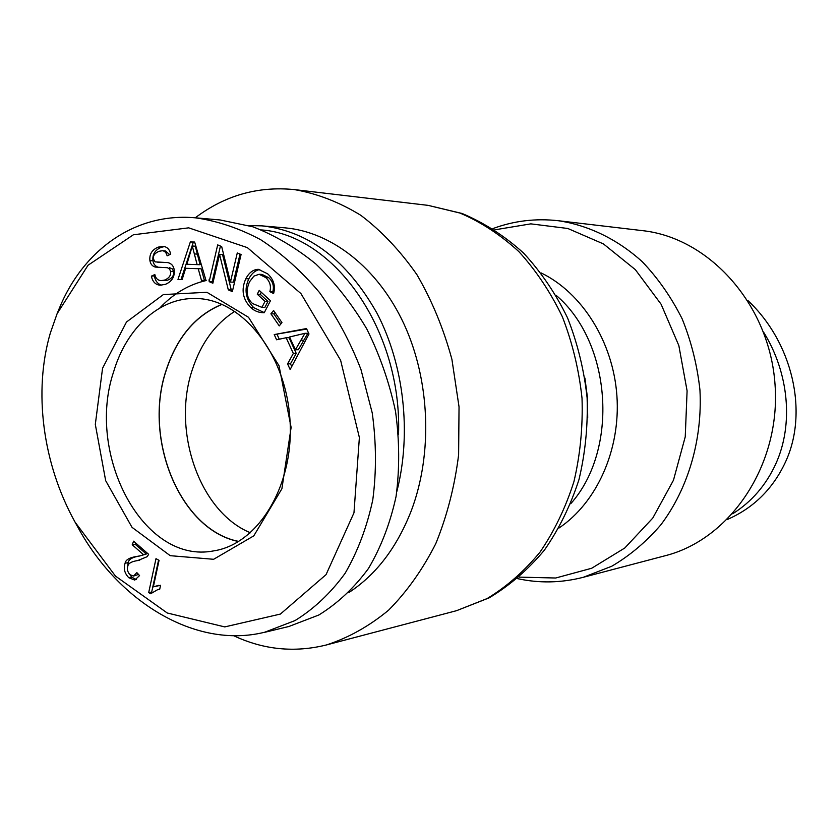 <?xml version="1.0" encoding="UTF-8"?>
<svg xmlns="http://www.w3.org/2000/svg" width="838" height="838" viewBox="0 0 838 838"><rect width="100%" height="100%" fill="white"/><g stroke="black" fill="none" stroke-linecap="round" stroke-linejoin="round"><path stroke-width="1.26" d="M195.254 217.807C224.94 195.411 257.989 186.005 294.4 189.598C317.141 193.557 339.275 202.126 360.822 215.303C381.604 231.058 400.292 250.834 416.895 274.634C431.905 300.392 443.574 328.632 451.912 359.355L459.035 406.849L458.616 454.866C454.657 486.459 447.042 516.051 435.781 543.653C422.666 569.536 406.912 591.722 388.539 610.232C369.055 626.29 348.325 637.875 326.37 644.967C294.463 652.854 263.561 649.764 233.666 635.717M642.275 230.618C709.084 237.667 769.682 304.435 775.045 384.663C780.943 464.86 730.265 539.442 665.1 555.751L583.332 577.288L611.74 566.247C629.83 555.636 646.182 541.861 660.773 524.923C688.082 488.764 702.579 439.761 699.94 389.942C697.216 365.148 691.277 341.433 682.132 318.807C671.311 297.27 658.029 278.247 642.306 261.749C617.365 239.176 588.318 225.213 558.297 220.719L642.275 230.618M222.112 304.362C195.725 315.277 177.111 337.201 166.28 370.134C142.963 438.515 179.908 529.993 238.746 541.421M234.881 311.275C215.146 323.897 200.984 343.276 192.405 369.411C171.539 430.606 199.329 511.871 250.436 532.79M396.898 491.309C411.73 433.351 404.031 364.959 377.037 313.286C346.984 260.23 308.667 231.099 262.084 225.872L248.876 225.548M261.498 229.937C333.953 234.912 402.25 330.266 398.532 434.409M348.943 592.487C376.262 574.638 397.118 547.214 411.479 510.237C432.89 453.201 430.009 380.337 403.958 323.971C377.781 267.615 331.209 231.77 284.93 227.842L262.084 225.872M238.6 541.516C179.761 529.951 142.889 438.463 166.196 370.082C177.017 337.18 195.6 315.245 221.944 304.299M153.344 586.862L160.561 585.291L159.691 589.324L157.848 589.554L150.651 593.733L148.693 592.613L155.994 558.663L159.063 560.339L153.344 586.862L158.696 585.353M148.693 592.613L151.688 592.047L158.571 560.077M295.416 349.771L304.948 333.304L307.85 333.304L298.328 349.729L295.416 349.771L289.56 336.991L304.948 333.304M274.225 334.572L306.499 328.548L309.002 333.974L290.147 369.537L287.57 363.881L293.342 353.447L286.156 337.735L276.603 339.788L274.225 334.572L306.739 329.062M279.274 339.212L277.158 334.572M286.156 337.735L289.068 337.724L296.243 353.395L293.342 353.447M287.57 363.881L290.482 363.807L296.243 353.395M291.739 366.552L290.482 363.807M257.266 294.201L259.225 290.377L270.464 300.737L264.242 312.71L263.373 312.71C258.554 312.626 254.343 310.919 250.761 307.577C242.611 299.082 240.977 289.466 245.848 278.729C249.022 272.633 253.191 269.501 258.355 269.323L267.699 273.858C273.701 279.452 275.671 286.009 273.607 293.53L269.867 291.676C271.313 286.177 269.962 281.484 265.814 277.588L259.078 274.277L253.872 276.152L249.556 281.746C245.586 290.786 246.582 298.056 252.531 303.555L261.938 307.357L265.028 301.387L257.266 294.201L260.209 294.295L261.257 292.253M265.028 301.387L267.971 301.46L260.209 294.295M261.938 307.357L264.881 307.42L267.971 301.46M261.257 307.389L264.881 307.42M269.867 291.676L272.8 291.771C274.256 286.292 272.905 281.599 268.757 277.713L262.022 274.424L259.078 274.277M273.89 292.315L272.8 291.771M264.284 312.626L253.705 307.63C245.576 299.156 243.942 289.571 248.813 278.855C251.61 273.46 255.286 270.349 259.843 269.522M151.385 276.142L154.831 274.55C155.721 278.457 157.848 280.479 161.21 280.615L164.573 280.091C169.098 278.195 171.12 275.335 170.617 271.491L169.611 269.061L167.443 267.71L155.219 267.071C152.223 266.128 150.463 263.98 149.918 260.618C149.227 254.291 151.982 249.797 158.173 247.137L163.054 246.351C167.129 246.791 169.685 249.41 170.69 254.207L167.129 255.841C166.301 252.626 164.698 250.918 162.321 250.74L159.031 251.306C154.674 253.202 152.82 255.768 153.448 259.026L155.072 261.875L167.841 262.608C171.455 263.478 173.571 265.887 174.199 269.826C174.912 276.655 172 281.484 165.463 284.323L160.226 285.213C155.522 284.815 152.579 281.788 151.385 276.142L155.239 275.88M161.797 285.161C157.911 284.208 155.449 281.243 154.422 276.268M157.932 262.504L167.349 262.524M169.716 254.658L165.348 250.918L162.321 250.74M155.219 267.071L158.246 267.217C155.26 266.285 153.501 264.138 152.956 260.775C152.265 254.469 155.009 249.986 161.21 247.325L164.52 246.571M166.416 267.5L165.536 267.427M159.608 267.49L158.246 267.217M161.21 280.615L167.59 280.206C172.125 278.321 174.136 275.461 173.634 271.638L172.366 268.904L169.433 267.647M197.108 264.567L192.29 245.995L195.296 246.194L200.114 264.724L186.895 264.263L200.114 264.724M192.29 245.995L186.895 264.263M182.129 279.609L177.981 279.452L190.331 241.952L194.646 242.035L206.022 280.521L201.455 280.353L198.218 268.705L185.648 268.296L182.129 279.609M198.218 268.705L201.214 268.851L204.441 280.458M190.331 241.952L194.688 242.192M180.998 279.567L193.337 242.161M209.165 281.641L217.681 244.906L221.672 246.55L230.44 282.06L237.28 252.95L241.082 254.511L232.346 291.603L228.313 289.864L219.566 254.385L212.862 283.234L209.165 281.641L212.161 281.757L220.446 246.047M213.114 282.165L212.161 281.757M219.566 254.385L222.552 254.563L231.278 289.969L228.313 289.864M232.597 290.535L231.278 289.969M230.44 282.06L233.414 282.176L240.024 254.071M270.904 313.81L273.586 310.51L281.956 322.599L279.253 325.888L270.904 313.81L273.837 313.852L274.948 312.49M280.835 323.971L273.837 313.852M132.226 544.773L133.619 541.18L148.63 554.316L147.279 556.631L137.799 560.538C131.765 561.46 128.476 563.209 127.91 565.786C126.821 569.117 127.544 572.113 130.089 574.753L133.556 576.062L136.856 572.626L139.558 575.57L134.771 580.085L128.832 577.738C124.537 573.318 123.301 568.468 125.113 563.178C125.658 559.815 129.502 557.584 136.646 556.474C140.679 555.835 142.9 555.175 143.319 554.505L132.226 544.773L135.243 544.302L135.735 543.034M143.319 554.505L146.325 554.023L135.243 544.302M127.397 568.593L128.13 562.675C128.675 559.323 132.519 557.102 139.653 555.992L146.325 554.023M136.217 579.561L131.849 577.204L128.706 573.129M133.556 576.062L138.5 574.418M50.301 333.147L57.099 313.705L88.063 265.227L133.378 234.787L188.686 227.842L247.367 247.629L300.936 293.572L340.605 360.235L359.376 437.541L353.971 512.825L326.055 574.638L280.395 614.065L224.752 626.908L167.254 612.997L115.476 576.094L75.106 522.21C42.371 463.288 33.394 390.979 50.301 333.147M102.561 368.259L95.312 424.405L105.672 480.677L132.027 527.343L170.219 555.678L213.627 559.292L253.799 535.849L281.903 488.743L291.121 427.453L279.002 365.672L248.498 317.277L206.902 292.284L163.379 294.567L126.475 322.033L102.561 368.259M113.717 371.496C126.643 327.962 159.629 297.228 196.144 298.517C241.512 298.988 285.528 352.913 289.896 418.717C294.767 484.5 258.712 544.04 213.858 550.849C143.34 565.032 85.445 454.426 113.717 371.496M209.584 279.871L208.819 280.007M206.179 280.531C188.728 284.553 173.277 293.688 159.838 307.965M220.279 219.996L252.814 226.784C274.644 235.174 295.636 247.556 315.8 263.949C335.064 282.479 352.044 304.11 366.73 328.831C379.74 354.935 389.335 382.432 395.515 411.332C399.527 440.442 399.705 468.84 396.06 496.505C390.246 523.153 381.049 547.151 368.469 568.489C354.212 587.867 337.672 603.36 318.859 614.987L288.817 626.52M75.106 522.21L77.714 526.924C117.603 600.762 194.919 649.628 264.756 632.208L295.028 620.57C314.03 608.838 330.717 593.095 345.099 573.328C357.732 551.53 366.96 527.029 372.784 499.836C376.503 471.637 376.325 442.674 372.24 412.956L360.948 369.453C350.075 341.422 336.279 315.8 319.54 292.577C301.512 271.198 281.893 253.568 260.67 239.699C239.008 228.166 217.231 220.876 195.359 217.817C134.803 212.328 82.784 250.415 59.173 308.677L57.099 313.705M732.726 513.767C751.749 501.711 766.121 485.045 775.831 463.77C793.733 424.416 788.904 372.795 763.565 332.11M747.894 300.549C792.339 342.166 808.88 411.856 785.457 462.063C772.929 488.9 753.53 508.048 727.269 519.518M428.103 205.362L460.031 213.072C480.97 222.028 500.59 234.881 518.869 251.61C535.995 270.402 550.482 292.116 562.35 316.754C572.406 342.658 578.964 369.809 582.022 398.218C582.955 426.772 580.263 454.573 573.925 481.63C565.619 507.681 554.295 531.208 539.965 552.2C524.2 571.327 506.581 586.789 487.088 598.583L456.553 610.682L489.12 597.871C509.703 585.511 528.118 569.62 544.365 550.178C559.04 529.008 570.563 505.544 578.922 479.776C585.291 453.117 588.014 425.809 587.113 397.861C584.107 370.05 577.581 343.391 567.556 317.895C555.678 293.541 540.992 271.921 523.509 253.003C504.706 236.023 484.249 222.856 462.147 213.501L428.103 205.362L294.4 189.598M587.71 417.785L587.48 397.83L584.914 378.043M556.055 295.269C611.677 342.208 619.209 449.535 570.688 503.774M558.946 528.045C596.74 502.737 620.696 449.797 616.904 395.766C613.112 341.736 581.991 292.661 541.034 272.884M494.797 229.832L530.842 223.861L567.829 228.491L603.465 243.931L635.33 269.637L661.109 304.246L678.843 345.581L687.097 390.843L685.243 436.808L673.469 480.216L652.771 518.083L624.802 547.989L591.68 568.258L555.699 578.01L519.172 577.131M300.79 340.207L303.691 340.186M265.814 277.588L268.757 277.713M245.848 278.729L248.813 278.855M250.761 307.577L253.705 307.63M158.173 247.137L161.21 247.325M149.918 260.618L152.956 260.775M170.617 271.491L173.634 271.638M164.573 280.091L167.59 280.206M194.217 253.924L197.223 254.113M136.646 556.474L139.653 555.992M125.113 563.178L128.13 562.675M128.832 577.738L131.849 577.204M138.385 560.444L139.632 560.234M326.37 644.967L456.553 610.682M492.87 228.606C513.83 220.823 535.639 218.194 558.297 220.719M517.444 578.618C539.274 583.395 561.24 582.955 583.332 577.288M159.712 589.198L157.848 589.554M139.768 560.203L137.799 560.538M220.247 219.985L195.359 217.807M288.827 626.51L264.777 632.292"/></g></svg>
